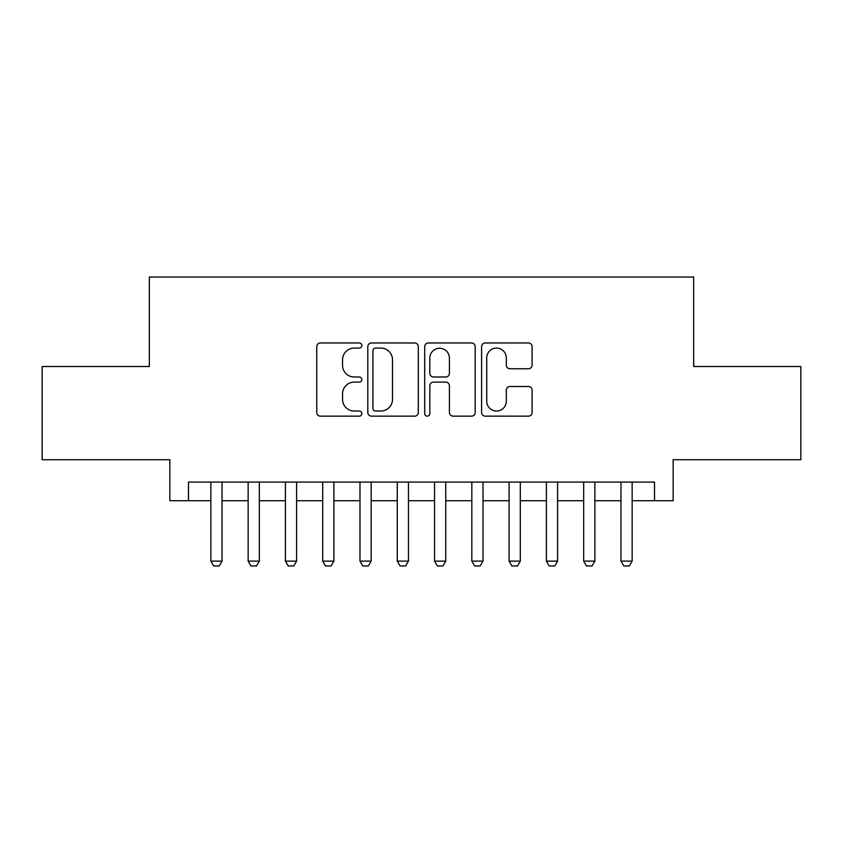 <?xml version="1.0" encoding="UTF-8"?>
<svg xmlns="http://www.w3.org/2000/svg" width="843" height="843" viewBox="0 0 843 843"><rect width="100%" height="100%" fill="white"/><g stroke="black" fill="none" stroke-linecap="round" stroke-linejoin="round"><path stroke-width="1.26" d="M361.847 345.525A2.561 2.561 0 0 0 359.287 342.964L320.403 342.964A3.657 3.657 0 0 0 316.747 346.621L316.747 412.49A3.657 3.657 0 0 0 320.403 416.157L359.287 416.157A2.561 2.561 0 0 0 361.847 413.586A2.561 2.561 0 0 0 359.287 411.026L354.26 411.026A11.707 11.707 0 0 1 342.543 399.319L342.543 393.829A11.707 11.707 0 0 1 354.26 382.121L359.287 382.121A2.561 2.561 0 0 0 361.847 379.561A2.561 2.561 0 0 0 359.287 377L354.26 377A11.707 11.707 0 0 1 342.543 365.282L342.543 359.792A11.707 11.707 0 0 1 354.26 348.085L359.287 348.085A2.561 2.561 0 0 0 361.847 345.525M528.445 368.76A3.657 3.657 0 0 0 532.112 365.103L532.112 346.621A3.657 3.657 0 0 0 528.445 342.964L485.262 342.964A3.657 3.657 0 0 0 481.606 346.621L481.606 412.49A3.657 3.657 0 0 0 485.262 416.157L528.445 416.157A3.657 3.657 0 0 0 532.112 412.49L532.112 390.172A3.657 3.657 0 0 0 528.445 386.515L509.973 386.515A3.657 3.657 0 0 0 506.306 390.172L506.306 401.236A9.789 9.789 0 0 1 496.516 411.026A9.789 9.789 0 0 1 486.727 401.236L486.727 357.875A9.789 9.789 0 0 1 496.516 348.085A9.789 9.789 0 0 1 506.306 357.875L506.306 365.103A3.657 3.657 0 0 0 509.973 368.76L528.445 368.76M188.484 500.721L188.484 482.08L654.516 482.08L654.516 500.721L673.157 500.721L673.157 459.72L800.85 459.72L800.85 366.505L693.663 366.505L693.663 277.031L149.337 277.031L149.337 366.505L42.15 366.505L42.15 459.72L169.843 459.72L169.843 500.721L210.855 500.721M418.297 346.621A3.657 3.657 0 0 0 414.64 342.964L371.457 342.964A3.657 3.657 0 0 0 367.801 346.621L367.801 412.49A3.657 3.657 0 0 0 371.457 416.157L414.64 416.157A3.657 3.657 0 0 0 418.297 412.49L418.297 346.621M428.36 342.964L471.543 342.964A3.657 3.657 0 0 1 475.199 346.621L475.199 412.49A3.657 3.657 0 0 1 471.543 416.157L453.06 416.157A3.657 3.657 0 0 1 449.403 412.49L449.403 385.778A3.657 3.657 0 0 0 445.747 382.121L433.481 382.121A3.657 3.657 0 0 0 429.825 385.778L429.825 413.586A2.561 2.561 0 0 1 427.264 416.157A2.561 2.561 0 0 1 424.703 413.586L424.703 346.621A3.657 3.657 0 0 1 428.36 342.964M222.036 500.721L248.137 500.721M259.317 500.721L285.419 500.721M296.599 500.721L322.7 500.721M333.891 500.721L359.982 500.721M371.173 500.721L397.264 500.721M408.455 500.721L434.545 500.721M445.736 500.721L471.827 500.721M483.018 500.721L509.109 500.721M520.3 500.721L546.401 500.721M557.581 500.721L583.683 500.721M594.863 500.721L620.964 500.721M632.145 500.721L654.516 500.721M375.483 348.085A2.561 2.561 0 0 0 372.922 350.646L372.922 408.465A2.561 2.561 0 0 0 375.483 411.026L380.783 411.026A11.707 11.707 0 0 0 392.501 399.319L392.501 359.792A11.707 11.707 0 0 0 380.783 348.085L375.483 348.085M449.403 358.054A9.789 9.789 0 0 0 439.614 348.264A9.789 9.789 0 0 0 429.825 358.054L429.825 373.333A3.657 3.657 0 0 0 433.481 377L445.747 377A3.657 3.657 0 0 0 449.403 373.333L449.403 358.054M222.036 482.08L222.036 561.122L219.243 565.969L213.648 565.969L210.855 561.122L210.855 482.08M210.855 561.122L222.036 561.122M259.317 482.08L259.317 561.122L256.525 565.969L250.929 565.969L248.137 561.122L248.137 482.08M248.137 561.122L259.317 561.122M296.599 482.08L296.599 561.122L293.807 565.969L288.211 565.969L285.419 561.122L285.419 482.08M285.419 561.122L296.599 561.122M333.891 482.08L333.891 561.122L331.088 565.969L325.493 565.969L322.7 561.122L322.7 482.08M322.7 561.122L333.891 561.122M371.173 482.08L371.173 561.122L368.37 565.969L362.785 565.969L359.982 561.122L359.982 482.08M359.982 561.122L371.173 561.122M408.455 482.08L408.455 561.122L405.652 565.969L400.067 565.969L397.264 561.122L397.264 482.08M397.264 561.122L408.455 561.122M445.736 482.08L445.736 561.122L442.933 565.969L437.348 565.969L434.545 561.122L434.545 482.08M434.545 561.122L445.736 561.122M483.018 482.08L483.018 561.122L480.215 565.969L474.63 565.969L471.827 561.122L471.827 482.08M471.827 561.122L483.018 561.122M520.3 482.08L520.3 561.122L517.507 565.969L511.912 565.969L509.109 561.122L509.109 482.08M509.109 561.122L520.3 561.122M557.581 482.08L557.581 561.122L554.789 565.969L549.193 565.969L546.401 561.122L546.401 482.08M546.401 561.122L557.581 561.122M594.863 482.08L594.863 561.122L592.071 565.969L586.475 565.969L583.683 561.122L583.683 482.08M583.683 561.122L594.863 561.122M632.145 482.08L632.145 561.122L629.352 565.969L623.757 565.969L620.964 561.122L620.964 482.08M620.964 561.122L632.145 561.122"/></g></svg>
